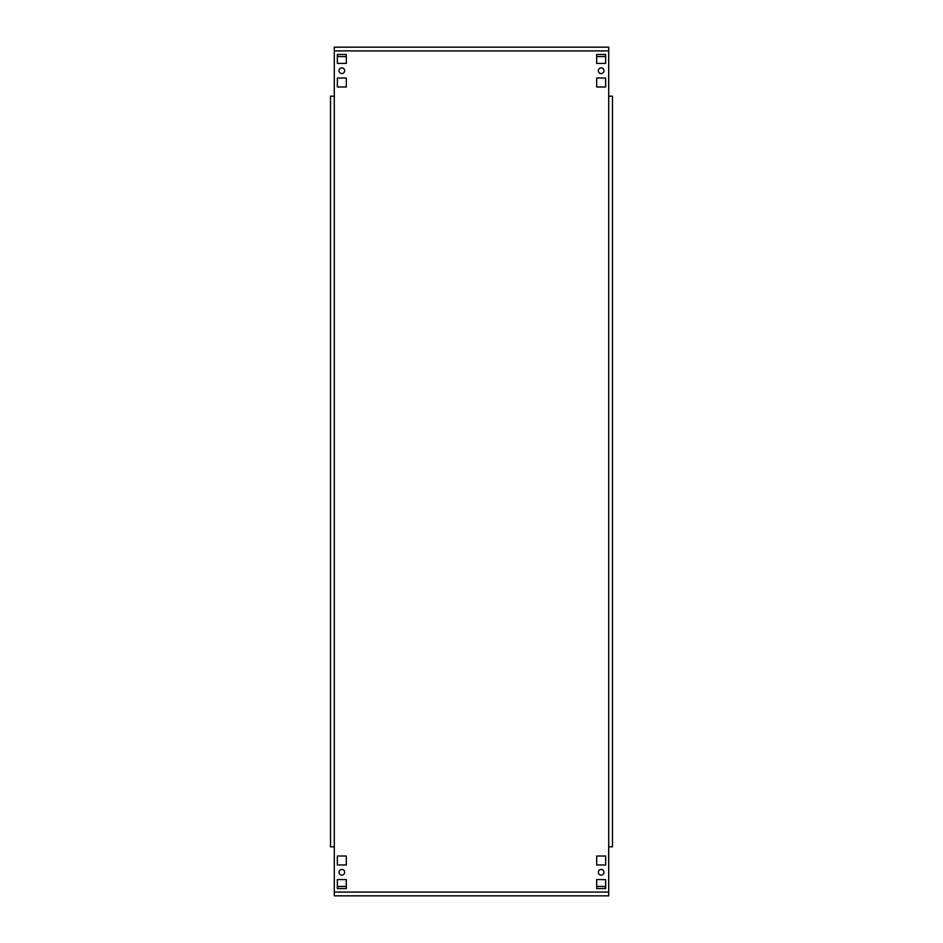 <?xml version="1.0" encoding="UTF-8"?>
<svg xmlns="http://www.w3.org/2000/svg" width="943" height="943" viewBox="0 0 943 943"><rect width="100%" height="100%" fill="white"/><g stroke="black" fill="none" stroke-linecap="round" stroke-linejoin="round"><path stroke-width="1.41" d="M598.333 70.725A2.829 2.829 0 0 0 601.163 73.554A2.829 2.829 0 0 0 603.991 70.725A2.829 2.829 0 0 0 601.163 67.896A2.829 2.829 0 0 0 598.333 70.725M598.333 872.275A2.829 2.829 0 0 0 601.163 875.104A2.829 2.829 0 0 0 603.991 872.275A2.829 2.829 0 0 0 601.163 869.446A2.829 2.829 0 0 0 598.333 872.275M339.009 70.725A2.829 2.829 0 0 0 341.837 73.554A2.829 2.829 0 0 0 344.666 70.725A2.829 2.829 0 0 0 341.837 67.896A2.829 2.829 0 0 0 339.009 70.725M339.009 872.275A2.829 2.829 0 0 0 341.837 875.104A2.829 2.829 0 0 0 344.666 872.275A2.829 2.829 0 0 0 341.837 869.446A2.829 2.829 0 0 0 339.009 872.275M334.293 895.85L608.707 895.85L334.293 895.85L334.293 892.078L608.707 892.078L608.707 96.186L612.479 96.186L612.479 846.814L608.707 846.814M608.707 47.15L334.293 47.15L608.707 47.15L608.707 96.186M596.683 879.583L596.683 888.542L605.642 888.542L605.642 879.583L596.683 879.583M596.683 856.008L596.683 864.967L605.642 864.967L605.642 856.008L596.683 856.008M596.683 54.458L596.683 63.417L605.642 63.417L605.642 54.458L596.683 54.458M596.683 78.033L596.683 86.992L605.642 86.992L605.642 78.033L596.683 78.033M337.358 78.033L337.358 86.992L346.317 86.992L346.317 78.033L337.358 78.033M346.317 888.542L346.317 879.583L337.358 879.583L337.358 888.542L346.317 888.542M346.317 864.967L346.317 856.008L337.358 856.008L337.358 864.967L346.317 864.967M337.358 54.458L337.358 63.417L346.317 63.417L346.317 54.458L337.358 54.458M608.707 50.922L334.293 50.922L334.293 96.186L330.521 96.186L330.521 846.814L334.293 846.814L334.293 892.078M330.521 841.156L330.521 846.814M330.521 96.186L330.521 101.844M334.293 50.922L334.293 47.15M608.707 892.078L608.707 895.85M337.358 55.955A5.658 5.658 0 0 0 339.951 56.58L346.317 56.58M596.683 56.58L603.048 56.58A5.658 5.658 0 0 0 605.642 55.955M605.642 887.045A5.658 5.658 0 0 0 603.048 886.42L596.683 886.42M346.317 886.42L339.951 886.42A5.658 5.658 0 0 0 337.358 887.045M334.293 96.186L334.293 846.814"/></g></svg>
